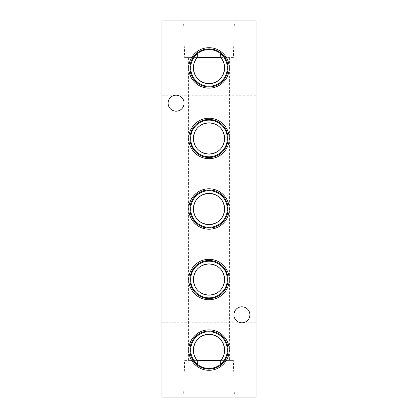 <?xml version="1.0" encoding="UTF-8"?>
<svg xmlns="http://www.w3.org/2000/svg" width="418" height="418" viewBox="0 0 418 418"><rect width="100%" height="100%" fill="white"/><g stroke="black" fill="none" stroke-linecap="round" stroke-linejoin="round"><path stroke-width="0.31" stroke-dasharray="2.09 1.57" d="M184.077 103.194C183.57 98.371 180.905 95.706 176.082 95.199C180.905 95.706 183.57 98.371 184.077 103.194A7.994 7.994 0 0 0 176.082 95.199A7.994 7.994 0 0 0 168.088 103.194C168.595 98.371 171.26 95.706 176.082 95.199C171.26 95.706 168.595 98.371 168.088 103.194A7.994 7.994 0 0 0 176.082 111.188A7.994 7.994 0 0 0 184.077 103.194C183.57 108.016 180.905 110.681 176.082 111.188C171.26 110.681 168.595 108.016 168.088 103.194C168.595 108.016 171.26 110.681 176.082 111.188C180.905 110.681 183.57 108.016 184.077 103.194M256.025 103.194L256.025 95.199L256.025 103.194M161.975 103.194L161.975 95.199L161.975 103.194M249.912 314.806C249.405 309.984 246.74 307.319 241.917 306.812C246.74 307.319 249.405 309.984 249.912 314.806A7.994 7.994 0 0 0 241.917 306.812A7.994 7.994 0 0 0 233.923 314.806C234.43 309.984 237.095 307.319 241.917 306.812C237.095 307.319 234.43 309.984 233.923 314.806A7.994 7.994 0 0 0 241.917 322.8A7.994 7.994 0 0 0 249.912 314.806C249.405 319.629 246.74 322.294 241.917 322.8C237.095 322.294 234.43 319.629 233.923 314.806C234.43 319.629 237.095 322.294 241.917 322.8C246.74 322.294 249.405 319.629 249.912 314.806M256.025 314.806L256.025 306.812L256.025 314.806M161.975 314.806L161.975 306.812L161.975 314.806M220.694 57.579L233.354 57.579L234.383 23.251L183.617 23.251L181.266 20.9L236.734 20.9L181.266 20.9M233.354 57.579L184.646 57.579L183.617 23.251L234.383 23.251L236.734 20.9M188.403 57.579L197.306 57.579L188.403 57.579L188.403 360.42L197.306 360.42L184.646 360.42L183.617 394.749L234.383 394.749L236.734 397.1L181.266 397.1L236.734 397.1M184.646 360.42L233.354 360.42L234.383 394.749L183.617 394.749L181.266 397.1M229.597 57.579L229.597 360.42L220.694 360.42L229.597 360.42M161.975 20.9L161.975 397.1L256.025 397.1L256.025 20.9L161.975 20.9M233.354 360.42L220.694 360.42M197.306 360.42L188.403 360.42M184.646 57.579L197.306 57.579M256.025 95.199L161.975 95.199M256.025 306.812L161.975 306.812M256.025 322.8L161.975 322.8M256.025 111.188L161.975 111.188"/><path stroke-width="0.63" d="M197.306 360.42L220.694 360.42L220.218 360.933A15.612 15.612 0 0 0 219.978 338.977A15.612 15.612 0 0 0 198.022 338.977A15.612 15.612 0 0 0 197.782 360.933L197.306 360.42C188.575 351.303 195.634 333.825 208.958 334.463C222.345 333.778 229.44 351.261 220.694 360.42M220.694 57.579L197.306 57.579L197.782 57.067A15.612 15.612 0 0 0 209 83.537A15.612 15.612 0 0 0 220.218 57.067L220.694 57.579C229.44 66.713 222.345 84.206 209 83.537C195.634 84.185 188.575 66.728 197.306 57.579M209 47.704A20.221 20.221 0 0 0 188.779 67.925A20.221 20.221 0 0 0 209 88.146A20.221 20.221 0 0 0 229.221 67.925A20.221 20.221 0 0 0 209 47.704M209 48.885A19.04 19.04 0 0 0 189.96 67.925A19.04 19.04 0 0 0 209 86.965A19.04 19.04 0 0 0 228.04 67.925A19.04 19.04 0 0 0 209 48.885M197.782 57.067L197.557 53.629A18.314 18.314 0 0 0 209 86.239A18.314 18.314 0 0 0 220.443 53.629L220.218 57.067M197.557 53.629C200.713 51.001 204.527 49.637 209 49.523C213.462 49.632 217.276 51.001 220.443 53.629M209 118.242A20.221 20.221 0 0 0 188.779 138.462A20.221 20.221 0 0 0 209 158.683A20.221 20.221 0 0 0 229.221 138.462A20.221 20.221 0 0 0 209 118.242M209 119.423A19.04 19.04 0 0 0 189.96 138.462A19.04 19.04 0 0 0 209 157.502A19.04 19.04 0 0 0 228.04 138.462A19.04 19.04 0 0 0 209 119.423M209 120.149A18.314 18.314 0 0 0 190.686 138.462A18.314 18.314 0 0 0 209 156.776A18.314 18.314 0 0 0 227.314 138.462A18.314 18.314 0 0 0 209 120.149M209 122.85A15.612 15.612 0 0 0 193.388 138.462A15.612 15.612 0 0 0 209 154.075C199.407 153.129 194.203 147.925 193.388 138.462C194.208 128.995 199.412 123.791 209 122.85C218.604 123.796 223.808 129.005 224.612 138.468C223.813 147.92 218.609 153.124 209 154.075A15.612 15.612 0 0 0 224.612 138.462A15.612 15.612 0 0 0 209 122.85M209 188.779A20.221 20.221 0 0 0 188.779 209A20.221 20.221 0 0 0 209 229.221A20.221 20.221 0 0 0 229.221 209A20.221 20.221 0 0 0 209 188.779M209 189.96A19.04 19.04 0 0 0 189.96 209A19.04 19.04 0 0 0 209 228.04A19.04 19.04 0 0 0 228.04 209A19.04 19.04 0 0 0 209 189.96M209 190.686A18.314 18.314 0 0 0 190.686 209A18.314 18.314 0 0 0 209 227.314A18.314 18.314 0 0 0 227.314 209A18.314 18.314 0 0 0 209 190.686M209 193.388A15.612 15.612 0 0 0 193.388 209A15.612 15.612 0 0 0 209 224.612C199.391 223.672 194.187 218.452 193.388 208.953C194.224 199.517 199.428 194.328 209 193.388C218.598 194.328 223.802 199.538 224.612 209.026C223.787 218.473 218.583 223.672 209 224.612A15.612 15.612 0 0 0 224.612 209A15.612 15.612 0 0 0 209 193.388M209 259.317A20.221 20.221 0 0 0 188.779 279.537A20.221 20.221 0 0 0 209 299.758A20.221 20.221 0 0 0 229.221 279.537A20.221 20.221 0 0 0 209 259.317M209 260.498A19.04 19.04 0 0 0 189.96 279.537A19.04 19.04 0 0 0 209 298.577A19.04 19.04 0 0 0 228.04 279.537A19.04 19.04 0 0 0 209 260.498M209 261.224A18.314 18.314 0 0 0 190.686 279.537A18.314 18.314 0 0 0 209 297.851A18.314 18.314 0 0 0 227.314 279.537A18.314 18.314 0 0 0 209 261.224M209 263.925A15.612 15.612 0 0 0 193.388 279.537A15.612 15.612 0 0 0 209 295.15C199.407 294.204 194.203 289 193.388 279.537C194.208 270.07 199.412 264.866 209 263.925C218.604 264.871 223.808 270.08 224.612 279.543C223.813 288.995 218.609 294.199 209 295.15A15.612 15.612 0 0 0 224.612 279.537A15.612 15.612 0 0 0 209 263.925M209 329.854A20.221 20.221 0 0 0 188.779 350.075A20.221 20.221 0 0 0 209 370.296A20.221 20.221 0 0 0 229.221 350.075A20.221 20.221 0 0 0 209 329.854M209 331.035A19.04 19.04 0 0 0 189.96 350.075A19.04 19.04 0 0 0 209 369.115A19.04 19.04 0 0 0 228.04 350.075A19.04 19.04 0 0 0 209 331.035M220.218 360.933L220.443 364.371C217.287 366.999 213.473 368.362 209 368.477C204.538 368.368 200.724 366.999 197.557 364.371L197.782 360.933M220.443 364.371A18.314 18.314 0 0 0 209 331.761A18.314 18.314 0 0 0 197.557 364.371M249.912 314.806A7.994 7.994 0 0 0 241.917 306.812A7.994 7.994 0 0 0 233.923 314.806A7.994 7.994 0 0 0 241.917 322.8A7.994 7.994 0 0 0 249.912 314.806M184.077 103.194A7.994 7.994 0 0 0 176.082 95.199A7.994 7.994 0 0 0 168.088 103.194A7.994 7.994 0 0 0 176.082 111.188A7.994 7.994 0 0 0 184.077 103.194M161.975 20.9L161.975 397.1L256.025 397.1L256.025 20.9L161.975 20.9"/></g></svg>
